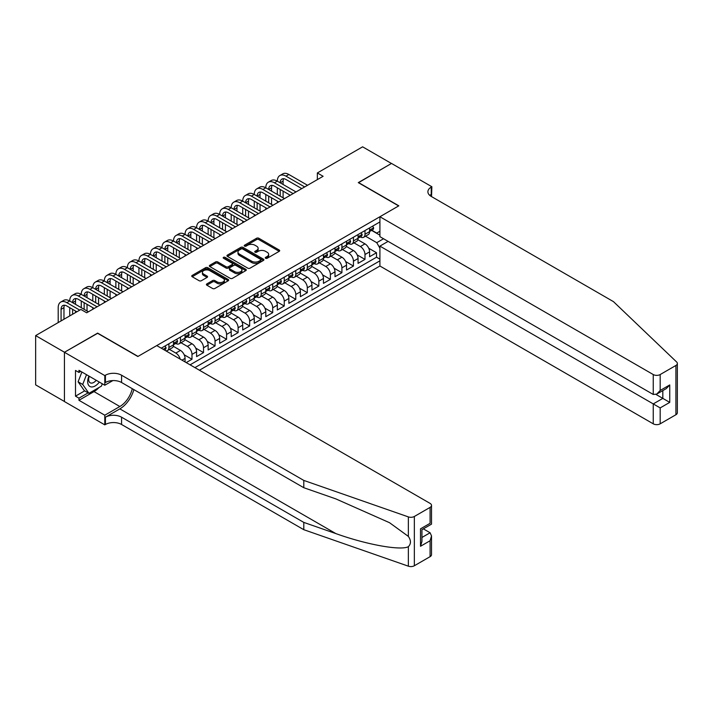 <?xml version="1.0" encoding="UTF-8"?>
<svg xmlns="http://www.w3.org/2000/svg" width="713" height="713" viewBox="0 0 713 713"><rect width="100%" height="100%" fill="white"/><g stroke="black" fill="none" stroke-linecap="round" stroke-linejoin="round"><path stroke-width="1.07" d="M265.601 258.275A1.123 0.651 0 0 0 267.179 258.275L279.211 251.333A1.604 0.927 0 0 0 279.683 250.682A1.604 0.927 0 0 0 279.211 250.022L258.837 238.258A1.604 0.927 0 0 0 256.573 238.258L244.541 245.201A1.123 0.651 0 0 0 244.211 245.664A1.123 0.651 0 0 0 244.541 246.119A1.123 0.651 0 0 0 246.128 246.119L247.678 245.219A5.125 2.959 0 0 1 254.924 245.219L256.627 246.199A5.125 2.959 0 0 1 258.124 248.293A5.125 2.959 0 0 1 256.627 250.388L255.067 251.288A1.123 0.651 0 0 0 254.737 251.742A1.123 0.651 0 0 0 255.067 252.197A1.123 0.651 0 0 0 256.653 252.197L258.213 251.297A5.125 2.959 0 0 1 265.459 251.297L267.152 252.277A5.125 2.959 0 0 1 268.658 254.372A5.125 2.959 0 0 1 267.152 256.466L265.601 257.366A1.123 0.651 0 0 0 265.272 257.821A1.123 0.651 0 0 0 265.601 258.275L265.601 257.366M206.868 283.881A1.604 0.927 0 0 0 206.405 284.532A1.604 0.927 0 0 0 206.868 285.191L212.59 288.489A1.604 0.927 0 0 0 214.854 288.489L228.213 280.779A1.604 0.927 0 0 0 228.677 280.12A1.604 0.927 0 0 0 228.213 279.469L207.831 267.705A1.604 0.927 0 0 0 205.567 267.705L192.207 275.414A1.604 0.927 0 0 0 191.744 276.074A1.604 0.927 0 0 0 192.207 276.724L199.114 280.708A1.604 0.927 0 0 0 201.378 280.708L207.1 277.41A1.604 0.927 0 0 0 207.563 276.76A1.604 0.927 0 0 0 207.1 276.1L203.677 274.131A4.287 2.469 0 0 1 202.421 272.375A4.287 2.469 0 0 1 205.059 270.093A4.287 2.469 0 0 1 209.729 270.628L223.142 278.373A4.287 2.469 0 0 1 224.399 280.12A4.287 2.469 0 0 1 221.752 282.41A4.287 2.469 0 0 1 217.091 281.876L214.854 280.583A1.604 0.927 0 0 0 212.59 280.583L206.868 283.881L206.868 285.191M97.645 333.301L64.482 352.249L35.65 335.6L35.65 384.868L64.428 401.481M97.645 333.105L138.01 356.402L398.656 205.923L358.291 182.617L391.446 163.473L362.614 146.825L317.347 172.956L317.347 179.623M35.65 335.6L80.917 309.46L86.683 312.793L323.114 176.289L317.347 172.956M247.794 268.159A1.604 0.927 0 0 0 250.058 268.159L263.418 260.45A1.604 0.927 0 0 0 263.89 259.799A1.604 0.927 0 0 0 263.418 259.14L243.044 247.375A1.604 0.927 0 0 0 240.78 247.375L227.42 255.094A1.604 0.927 0 0 0 226.948 255.744A1.604 0.927 0 0 0 227.42 256.395L247.794 268.159M223.962 258.516A1.123 0.651 0 0 1 225.094 258.676L245.789 270.628L232.456 278.328A1.604 0.927 0 0 1 230.192 278.328L209.818 266.564L209.818 265.254A1.604 0.927 0 0 0 209.346 265.904A1.604 0.927 0 0 0 209.818 266.564M209.818 265.254L215.531 261.956A1.604 0.927 0 0 1 217.795 261.956L226.057 266.724A1.604 0.927 0 0 0 228.32 266.724L232.117 264.532A1.604 0.927 0 0 0 232.59 263.881A1.604 0.927 0 0 0 232.117 263.231L223.517 258.258A1.123 0.651 0 0 1 223.187 257.803A1.123 0.651 0 0 1 223.873 257.206A1.123 0.651 0 0 1 225.094 257.348L245.816 269.309A1.604 0.927 0 0 1 246.279 269.96A1.604 0.927 0 0 1 245.816 270.61L245.816 269.309M186.218 362.596L191.984 359.272L184.186 354.771M180.977 342.73L187.367 346.42A6.524 3.77 60 0 1 191.984 354.406L196.592 351.75L196.592 356.607L203.517 352.614L195.719 348.104M192.51 336.073L198.9 339.762A6.524 3.77 60 0 1 203.517 347.748L208.134 345.083L208.134 349.949L215.05 345.957L207.251 341.447M204.043 329.406L210.433 333.105A6.524 3.77 60 0 1 215.05 341.09L219.666 338.425L219.666 343.292L226.582 339.29L218.784 334.789M215.576 322.748L221.966 326.438A6.524 3.77 60 0 1 226.582 334.433L231.199 331.768L231.199 336.634L238.115 332.632L230.317 328.132M227.108 316.091L233.499 319.781A6.524 3.77 60 0 1 238.115 327.775L242.732 325.11L242.732 329.967L249.648 325.975L241.85 321.474M238.641 309.433L245.031 313.123A6.524 3.77 60 0 1 249.648 321.117L254.265 318.453L254.265 323.31L261.181 319.317L253.382 314.816M250.174 302.775L256.573 306.465A6.524 3.77 60 0 1 261.181 314.46L265.797 311.795L265.797 316.652L272.714 312.659L264.915 308.159M261.707 296.118L268.106 299.808A6.524 3.77 60 0 1 272.714 307.802L277.33 305.137L277.33 309.995L284.246 306.002L276.448 301.501M273.239 289.46L279.639 293.15A6.524 3.77 60 0 1 284.246 301.136L288.863 298.48L288.863 303.337L295.779 299.344L287.981 294.834M284.772 282.803L291.171 286.492A6.524 3.77 60 0 1 295.779 294.478L300.396 291.822L300.396 296.679L307.312 292.686L299.513 288.177M296.305 276.145L302.704 279.835A6.524 3.77 60 0 1 307.312 287.82L311.929 285.155L311.929 290.022L318.845 286.029L311.046 281.519M307.838 269.478L314.237 273.177A6.524 3.77 60 0 1 318.845 281.163L323.461 278.498L323.461 283.364L330.377 279.362L322.579 274.861M319.379 262.821L325.77 266.51A6.524 3.77 60 0 1 330.377 274.505L334.994 271.84L334.994 276.706L341.91 272.705L334.112 268.204M330.912 256.163L337.302 259.853A6.524 3.77 60 0 1 341.91 267.847L346.527 265.183L346.527 270.04L353.452 266.047L345.645 261.546M342.445 249.505L348.835 253.195A6.524 3.77 60 0 1 353.452 261.19L358.06 258.525L358.06 263.382L364.985 259.389L364.985 254.532A6.524 3.77 -120 0 0 360.368 246.538L353.978 242.848M357.177 254.889L364.985 259.389M185.059 361.937L185.059 358.407A6.524 3.77 -120 0 0 180.451 350.413L173.321 346.295M180.175 359.111A6.524 3.77 60 0 0 175.835 353.078L169.444 349.388M196.592 351.75A6.524 3.77 -120 0 0 191.984 343.755L184.854 339.638M208.134 345.083A6.524 3.77 -120 0 0 203.517 337.097L196.387 332.98M219.666 338.425A6.524 3.77 -120 0 0 215.05 330.44L207.92 326.322M231.199 331.768A6.524 3.77 -120 0 0 226.582 323.782L219.452 319.665M242.732 325.11A6.524 3.77 -120 0 0 238.115 317.125L230.985 312.998M254.265 318.453A6.524 3.77 -120 0 0 249.648 310.458L242.518 306.34M265.797 311.795A6.524 3.77 -120 0 0 261.181 303.8L254.051 299.683M277.33 305.137A6.524 3.77 -120 0 0 272.714 297.143L265.584 293.025M288.863 298.48A6.524 3.77 -120 0 0 284.246 290.485L277.116 286.368M300.396 291.822A6.524 3.77 -120 0 0 295.779 283.827L288.649 279.71M311.929 285.155A6.524 3.77 -120 0 0 307.312 277.17L300.182 273.052M323.461 278.498A6.524 3.77 -120 0 0 318.845 270.512L311.715 266.395M334.994 271.84A6.524 3.77 -120 0 0 330.377 263.855L323.247 259.737M346.527 265.183A6.524 3.77 -120 0 0 341.91 257.197L334.78 253.07M358.06 258.525A6.524 3.77 -120 0 0 353.452 250.53L346.313 246.413M199.426 370.225L379.913 266.011L653.251 423.825L653.251 403.914L662.823 398.389L662.823 390.59M194.925 367.623L379.913 260.824M379.913 221.939L161.245 348.185M175.772 343.452L175.835 343.488A6.524 3.77 60 0 0 179.097 343.809L183.713 341.144A6.524 3.77 -120 0 0 185.059 338.158L185.059 334.433M187.305 336.794L187.367 336.83A6.524 3.77 60 0 0 190.629 337.151L195.246 334.486A6.524 3.77 -120 0 0 196.592 331.5L196.592 327.775M198.847 330.137L198.9 330.172A6.524 3.77 60 0 0 202.162 330.493L206.779 327.828A6.524 3.77 -120 0 0 208.134 324.843L208.134 321.117M210.38 323.479L210.433 323.515A6.524 3.77 60 0 0 213.695 323.836L218.312 321.171A6.524 3.77 -120 0 0 219.666 318.185L219.666 314.46M221.912 316.822L221.966 316.857A6.524 3.77 60 0 0 225.228 317.178L229.844 314.513A6.524 3.77 -120 0 0 231.199 311.528L231.199 307.802M233.445 310.164L233.499 310.2A6.524 3.77 60 0 0 236.761 310.52L241.377 307.856A6.524 3.77 -120 0 0 242.732 304.87L242.732 301.136M244.978 303.497L245.031 303.533A6.524 3.77 60 0 0 248.293 303.863L252.91 301.198A6.524 3.77 -120 0 0 254.265 298.212L254.265 294.478M256.511 296.84L256.573 296.875A6.524 3.77 60 0 0 259.835 297.205L264.443 294.54A6.524 3.77 -120 0 0 265.797 291.555L265.797 287.82M268.043 290.182L268.106 290.218A6.524 3.77 60 0 0 271.368 290.539L275.976 287.883A6.524 3.77 -120 0 0 277.33 284.888L277.33 281.163M279.576 283.524L279.639 283.56A6.524 3.77 60 0 0 282.901 283.881L287.508 281.216A6.524 3.77 -120 0 0 288.863 278.23L288.863 274.505M291.109 276.867L291.171 276.902A6.524 3.77 60 0 0 294.433 277.223L299.041 274.558A6.524 3.77 -120 0 0 300.396 271.573L300.396 267.847M302.642 270.209L302.704 270.245A6.524 3.77 60 0 0 305.966 270.566L310.574 267.901A6.524 3.77 -120 0 0 311.929 264.915L311.929 261.19M314.175 263.552L314.237 263.587A6.524 3.77 60 0 0 317.499 263.908L322.107 261.243A6.524 3.77 -120 0 0 323.461 258.258L323.461 254.532M325.707 256.894L325.77 256.93A6.524 3.77 60 0 0 329.032 257.25L333.639 254.586A6.524 3.77 -120 0 0 334.994 251.6L334.994 247.874M337.24 250.236L337.302 250.272A6.524 3.77 60 0 0 340.564 250.593L345.181 247.928A6.524 3.77 -120 0 0 346.527 244.942L346.527 241.208M348.773 243.57L348.835 243.605A6.524 3.77 60 0 0 352.097 243.935L356.714 241.27A6.524 3.77 -120 0 0 358.06 238.285L358.06 234.55M190.077 364.833L376.517 257.197L376.517 252.732L369.592 256.725L369.592 251.867A6.524 3.77 -120 0 0 364.985 243.873L357.846 239.755M360.306 236.912L360.368 236.948A6.524 3.77 -120 0 0 363.63 237.277A6.524 3.77 -120 0 0 364.985 234.283L364.985 230.557M363.63 237.277L368.247 234.613A6.524 3.77 -120 0 0 369.592 231.627L369.592 227.893M161.994 348.612L161.994 347.748M168.919 343.755L168.919 347.481A6.524 3.77 60 0 1 167.564 350.466A6.524 3.77 60 0 1 165.559 350.671M167.564 350.466L172.181 347.81A6.524 3.77 -120 0 0 173.526 344.825L173.526 341.09M180.451 337.097L180.451 340.823A6.524 3.77 60 0 1 179.097 343.809M191.984 330.44L191.984 334.165A6.524 3.77 60 0 1 190.629 337.151M203.517 323.782L203.517 327.508A6.524 3.77 60 0 1 202.162 330.493M215.05 317.116L215.05 320.85A6.524 3.77 60 0 1 213.695 323.836M226.582 310.458L226.582 314.192A6.524 3.77 60 0 1 225.228 317.178M238.115 303.8L238.115 307.535A6.524 3.77 60 0 1 236.761 310.52M249.648 297.143L249.648 300.877A6.524 3.77 60 0 1 248.293 303.863M261.181 290.485L261.181 294.211A6.524 3.77 60 0 1 259.835 297.205M272.714 283.827L272.714 287.553A6.524 3.77 60 0 1 271.368 290.539M284.246 277.17L284.246 280.895A6.524 3.77 60 0 1 282.901 283.881M295.779 270.512L295.779 274.238A6.524 3.77 60 0 1 294.433 277.223M307.312 263.855L307.312 267.58A6.524 3.77 60 0 1 305.966 270.566M318.845 257.188L318.845 260.922A6.524 3.77 60 0 1 317.499 263.908M330.377 250.53L330.377 254.265A6.524 3.77 60 0 1 329.032 257.25M341.91 243.873L341.91 247.607A6.524 3.77 60 0 1 340.564 250.593M353.452 237.215L353.452 240.949A6.524 3.77 60 0 1 352.097 243.935M353.452 261.19L353.452 266.047M341.91 267.847L341.91 272.705M330.377 274.505L330.377 279.362M318.845 281.163L318.845 286.029M307.312 287.82L307.312 292.686M295.779 294.478L295.779 299.344M284.246 301.136L284.246 306.002M272.714 307.802L272.714 312.659M261.181 314.46L261.181 319.317M249.648 321.117L249.648 325.975M238.115 327.775L238.115 332.632M226.582 334.433L226.582 339.29M215.05 341.09L215.05 345.957M203.517 347.748L203.517 352.614M191.984 354.406L191.984 359.272M379.913 248.169L376.749 242.678L365.511 236.19M376.749 242.678L383.549 238.748M371.607 230.388L379.913 235.183M371.838 230.254L376.749 233.089L379.913 231.253M368.71 248.231L376.517 252.732M376.517 257.197L379.913 259.158M266.047 258.436L267.152 257.794A5.125 2.959 0 0 0 268.658 255.7L268.658 254.372M258.124 248.293L258.124 249.621A5.125 2.959 0 0 1 256.627 251.716L255.512 252.357M279.193 251.341L258.837 239.595A1.604 0.927 0 0 0 256.573 239.595L244.987 246.279M263.418 259.14L263.418 260.45L243.044 248.712A1.604 0.927 0 0 0 240.78 248.712L227.438 256.413M260.584 260.254A1.123 0.651 0 0 0 260.913 259.799A1.123 0.651 0 0 0 260.584 259.336L242.705 249.015A1.123 0.651 0 0 0 241.119 249.015L239.479 249.96A5.125 2.959 0 0 0 237.973 252.054A5.125 2.959 0 0 0 239.479 254.14L251.698 261.199A5.125 2.959 0 0 0 258.944 261.199L260.584 260.254L260.584 261.582A1.123 0.651 0 0 0 260.913 261.127L260.913 259.799M237.973 252.054L237.973 253.382A5.125 2.959 0 0 0 239.479 255.477L239.479 254.14M260.584 261.582L258.944 262.536A5.125 2.959 0 0 1 251.698 262.536L239.479 255.477M209.836 266.573L215.531 263.284L215.531 261.956M232.59 263.881L232.59 265.209A1.604 0.927 0 0 1 232.117 265.869L228.32 268.052A1.604 0.927 0 0 1 226.057 268.052L217.795 263.284A1.604 0.927 0 0 0 215.531 263.284M234.639 271.68A4.287 2.469 0 0 0 239.301 272.214A4.287 2.469 0 0 0 241.948 269.924A4.287 2.469 0 0 0 240.691 268.177L235.967 265.45A1.604 0.927 0 0 0 233.704 265.45L229.907 267.642A1.604 0.927 0 0 0 229.443 268.293A1.604 0.927 0 0 0 229.907 268.944L234.639 271.68L234.639 273.008A4.287 2.469 0 0 0 239.301 273.542A4.287 2.469 0 0 0 241.948 271.261L241.948 269.924M229.443 268.293L229.443 269.621A1.604 0.927 0 0 0 229.907 270.28L229.907 268.944M234.639 273.008L229.907 270.28M224.399 280.12L224.399 281.457A4.287 2.469 0 0 1 221.752 283.738A4.287 2.469 0 0 1 217.091 283.204L214.854 281.911A1.604 0.927 0 0 0 212.59 281.911L206.895 285.2M202.421 272.375L202.421 273.712A4.287 2.469 0 0 0 203.677 275.459L203.677 274.131M207.1 276.1L207.1 277.41L203.677 275.459M228.213 279.469L228.213 280.779L207.831 269.033A1.604 0.927 0 0 0 205.567 269.033L192.234 276.733M372.649 226.128L373.63 227.83A4.323 2.495 60 0 1 372.739 229.738L370.546 231.003A4.323 2.495 -120 0 0 371.295 230.014L371.206 229.622M58.199 322.579L58.199 307.668A12.237 7.059 60 0 1 60.73 302.062L63.617 300.405A12.237 7.059 60 0 1 69.731 301.002A12.237 7.059 60 0 1 72.263 295.405L75.15 293.738A12.237 7.059 60 0 1 81.264 294.344A12.237 7.059 60 0 1 83.795 288.747L86.683 287.081A12.237 7.059 60 0 1 92.797 287.687A12.237 7.059 60 0 1 95.328 282.09L98.216 280.423A12.237 7.059 60 0 1 104.33 281.029A12.237 7.059 60 0 1 106.861 275.432L109.749 273.765A12.237 7.059 60 0 1 115.862 274.371A12.237 7.059 60 0 1 118.394 268.774L121.281 267.108A12.237 7.059 60 0 1 127.395 267.714A12.237 7.059 60 0 1 129.926 262.117L132.814 260.45A12.237 7.059 60 0 1 138.928 261.056A12.237 7.059 60 0 1 141.459 255.45L144.347 253.792A12.237 7.059 60 0 1 150.461 254.398A12.237 7.059 60 0 1 153.001 248.792L155.88 247.135A12.237 7.059 60 0 1 161.994 247.741A12.237 7.059 60 0 1 164.534 242.135L167.412 240.468A12.237 7.059 60 0 1 173.526 241.074A12.237 7.059 60 0 1 176.066 235.477L178.945 233.811A12.237 7.059 60 0 1 185.059 234.417A12.237 7.059 60 0 1 187.599 228.82L190.478 227.153A12.237 7.059 60 0 1 196.592 227.759A12.237 7.059 60 0 1 199.132 222.162L202.011 220.495A12.237 7.059 60 0 1 208.134 221.101A12.237 7.059 60 0 1 210.665 215.504L213.543 213.838A12.237 7.059 60 0 1 219.666 214.444A12.237 7.059 60 0 1 222.198 208.847L225.076 207.18A12.237 7.059 60 0 1 231.199 207.786A12.237 7.059 60 0 1 233.73 202.189L236.609 200.522A12.237 7.059 60 0 1 242.732 201.128A12.237 7.059 60 0 1 245.263 195.522L248.142 193.865A12.237 7.059 60 0 1 254.265 194.471A12.237 7.059 60 0 1 256.796 188.865L259.675 187.207A12.237 7.059 60 0 1 265.797 187.813A12.237 7.059 60 0 1 268.329 182.207L271.216 180.541A12.237 7.059 60 0 1 277.33 181.147A12.237 7.059 60 0 1 279.861 175.55L282.749 173.883A12.237 7.059 60 0 1 288.863 174.489L307.544 185.282M279.861 175.55A12.237 7.059 60 0 1 285.975 176.156L304.665 186.94M369.735 231.208L369.753 231.208A4.323 2.495 -120 0 0 370.546 231.003M370.742 229.684L371.295 230.014L369.913 230.807A4.323 2.495 60 0 1 369.592 231.422M301.777 188.606L285.975 179.489A8.155 4.706 -120 0 0 281.902 179.079A8.155 4.706 -120 0 0 280.209 182.813L283.097 181.147L283.097 184.48M283.605 178.705A8.155 4.706 -120 0 0 283.097 181.147M280.209 189.471L280.209 196.128M283.097 191.137L283.097 197.795M277.33 202.724L277.33 201.128M277.33 194.471L277.33 187.813M88.929 376.081A10.606 6.123 120 0 0 91.416 386.945A10.606 6.123 120 0 0 99.321 382.079M89.285 376.286A7.255 4.189 120 0 0 90.168 382.783A7.255 4.189 120 0 0 91.228 383.104A7.255 4.189 120 0 0 96.237 380.296M102.298 383.799L101.389 386.143L88.938 393.326L84.321 390.662L78.1 381.803L81.897 372.017M88.938 393.326L82.708 384.467L86.505 374.681M78.1 381.803L82.708 384.467M388.104 241.377L379.913 246.11L660.176 407.907L660.176 423.825L675.915 414.734L675.915 365.466A4.893 2.825 0 0 0 677.35 363.461A4.893 2.825 0 0 0 676.646 361.999L613.465 301.635L431.24 196.431A11.417 6.595 180 0 1 427.898 191.77A11.417 6.595 180 0 1 431.24 187.109L431.873 186.744L391.508 163.437L358.461 182.715M379.913 246.11L379.913 266.011M358.461 182.519L398.834 205.816L379.913 216.743L653.251 374.548A4.893 2.825 0 0 0 660.176 374.548L675.915 365.466M431.873 186.744L431.525 196.601M379.913 216.743L379.913 236.654L653.251 394.458L653.251 374.548M677.35 363.461L677.35 412.738A4.893 2.825 180 0 1 675.915 414.734M660.176 423.825A4.893 2.825 180 0 1 653.251 423.825M429.796 195.415A11.417 6.595 180 0 1 431.24 194.399L431.24 187.109M656.022 394.458L669.748 402.382L660.176 407.907M660.176 374.548L660.176 390.466L656.718 394.12L653.251 394.458M660.176 390.466L669.748 384.94L666.29 388.594L656.718 394.12M430.091 556.666L430.091 540.748L431.517 535.926L431.517 554.669A4.893 2.825 180 0 1 430.091 556.666L414.342 565.757A4.893 2.825 180 0 1 408.353 566.175L303.8 529.697L303.8 522.406L121.575 417.203A11.417 6.595 -0 0 0 105.426 417.203L119.846 408.879A21.247 12.264 120 0 0 133.875 389.61M303.8 522.406L335.859 533.591C366.5 544.634 400.733 550.819 408.353 546.693C411.134 543.85 411.134 540.409 408.353 536.39L389.539 522.709L335.859 498.895L303.8 487.719L121.575 382.507A11.417 6.595 -0 0 0 105.426 382.507L105.426 375.216L104.793 375.582L64.428 352.275L97.467 333.203L137.832 356.509L156.753 345.582L430.091 503.396A4.893 2.825 -0 0 1 431.517 505.392A4.893 2.825 -0 0 1 430.091 507.389L414.342 516.479L414.342 565.757M303.8 529.697L121.575 424.493A11.417 6.595 -0 0 0 105.426 424.493L104.793 424.859L64.428 401.553L64.428 352.275M303.8 487.719L303.8 480.419L121.575 375.216A11.417 6.595 -0 0 0 105.426 375.216M408.353 536.39L408.353 516.898L303.8 480.419M99.089 387.462A18.351 10.597 -60 0 1 94.009 391.597L78.956 400.287L78.956 398.157L88.127 392.863M80.801 371.384L78.956 372.453L75.498 370.457L75.498 396.161L78.956 398.157M78.956 372.453L78.956 370.323L104.793 385.234L104.793 375.582M104.793 424.859L104.793 415.207L119.846 406.517A18.351 10.597 120 0 0 132.262 388.683M78.956 400.287L104.793 415.207M423.335 528.859L430.091 532.763L431.517 535.926M112.85 380.59L104.793 385.234M408.353 516.898A4.893 2.825 -0 0 0 414.342 516.479M75.498 396.161L84.669 390.867M430.091 540.748L420.51 546.274L421.944 541.452L421.944 529.661L431.517 524.135L431.517 505.392M420.51 546.274L420.51 528.832C422.381 529.911 422.381 529.911 420.51 528.832L430.091 523.306C431.953 524.385 431.953 524.385 430.091 523.306L430.091 507.389M361.117 232.786L362.097 234.488A4.323 2.495 60 0 1 361.206 236.395L359.013 237.661A4.323 2.495 -120 0 0 359.762 236.671L359.673 236.288M268.329 182.207A12.237 7.059 60 0 1 274.443 182.813L277.33 181.147L296.011 191.94M274.443 182.813L293.132 193.606M358.202 237.866L358.22 237.866A4.323 2.495 -120 0 0 359.013 237.661M359.209 236.342L359.762 236.671L358.381 237.465A4.323 2.495 60 0 1 358.06 238.08M290.244 195.264L274.443 186.146A8.155 4.706 -120 0 0 270.37 185.737A8.155 4.706 -120 0 0 268.676 189.471L271.564 187.813L271.564 191.137M272.072 185.362A8.155 4.706 -120 0 0 271.564 187.813M268.676 196.128L268.676 202.795M271.564 197.795L271.564 204.453M265.797 209.381L265.797 207.786M265.797 201.128L265.797 194.471M349.584 239.443L350.564 241.146A4.323 2.495 60 0 1 349.673 243.053L347.481 244.318A4.323 2.495 -120 0 0 348.229 243.329L348.14 242.946M256.796 188.865A12.237 7.059 60 0 1 262.91 189.471L265.797 187.813L284.478 198.597M262.91 189.471L281.599 200.264M346.67 244.523L346.687 244.523A4.323 2.495 -120 0 0 347.481 244.318M347.677 243.008L348.229 243.329L346.848 244.122A4.323 2.495 60 0 1 346.527 244.737M278.712 201.922L262.91 192.804A8.155 4.706 -120 0 0 258.837 192.403A8.155 4.706 -120 0 0 257.143 196.128L260.031 194.471L260.031 197.795M260.539 192.02A8.155 4.706 -120 0 0 260.031 194.471M257.143 202.795L257.143 209.453M260.031 204.453L260.031 211.11M254.265 216.039L254.265 214.444M254.265 207.786L254.265 201.128M338.051 246.11L339.031 247.803A4.323 2.495 60 0 1 338.14 249.719L335.948 250.985A4.323 2.495 -120 0 0 336.696 249.987L336.607 249.603M245.263 195.522A12.237 7.059 60 0 1 251.377 196.128L254.265 194.471L272.945 205.255M251.377 196.128L270.067 206.922M335.137 251.181L335.155 251.181A4.323 2.495 -120 0 0 335.948 250.985M336.144 249.666L336.696 249.987L335.315 250.789A4.323 2.495 60 0 1 334.994 251.404M267.179 208.588L251.377 199.462A8.155 4.706 -120 0 0 247.304 199.061A8.155 4.706 -120 0 0 245.611 202.795L248.498 201.128L248.498 204.453M249.006 198.677A8.155 4.706 -120 0 0 248.498 201.128M245.611 209.453L245.611 216.11M248.498 211.11L248.498 217.777M242.732 222.697L242.732 221.101M242.732 214.444L242.732 207.786M326.518 252.767L327.499 254.461A4.323 2.495 60 0 1 326.599 256.377L324.415 257.643A4.323 2.495 -120 0 0 325.164 256.644L325.075 256.261M233.73 202.189A12.237 7.059 60 0 1 239.844 202.795L242.732 201.128L261.413 211.913M239.844 202.795L258.534 213.579M323.604 257.839L323.622 257.839A4.323 2.495 -120 0 0 324.415 257.643M324.602 256.324L325.164 256.644L323.782 257.446A4.323 2.495 60 0 1 323.461 258.061M255.646 215.246L239.844 206.119A8.155 4.706 -120 0 0 235.771 205.718A8.155 4.706 -120 0 0 234.078 209.453L236.966 207.786L236.966 211.11M237.474 205.344A8.155 4.706 -120 0 0 236.966 207.786M234.078 216.11L234.078 222.768M236.966 217.777L236.966 224.435M231.199 229.363L231.199 227.759M231.199 221.101L231.199 214.444M314.986 259.425L315.966 261.118A4.323 2.495 60 0 1 315.066 263.035L312.882 264.3A4.323 2.495 -120 0 0 313.631 263.302L313.542 262.919M222.198 208.847A12.237 7.059 60 0 1 228.312 209.453L231.199 207.786L249.88 218.57M228.312 209.453L246.992 220.237M312.071 264.505L312.089 264.505A4.323 2.495 -120 0 0 312.882 264.3M313.069 262.981L313.631 263.302L312.249 264.104A4.323 2.495 60 0 1 311.929 264.719M244.113 221.903L228.312 212.777A8.155 4.706 -120 0 0 224.238 212.376A8.155 4.706 -120 0 0 222.545 216.11L225.433 214.444L225.433 217.777M225.941 212.002A8.155 4.706 -120 0 0 225.433 214.444M222.545 222.768L222.545 229.426M225.433 224.435L225.433 231.092M219.666 236.021L219.666 234.417M219.666 227.759L219.666 221.101M303.453 266.083L304.433 267.776A4.323 2.495 60 0 1 303.533 269.692L301.349 270.958A4.323 2.495 -120 0 0 302.098 269.96L302.009 269.576M210.665 215.504A12.237 7.059 60 0 1 216.779 216.11L219.666 214.444L238.347 225.228M216.779 216.11L235.459 226.894M300.538 271.163L300.556 271.163A4.323 2.495 -120 0 0 301.349 270.958M301.537 269.639L302.098 269.96L300.717 270.762A4.323 2.495 60 0 1 300.396 271.377M232.581 228.561L216.779 219.435A8.155 4.706 -120 0 0 212.706 219.034A8.155 4.706 -120 0 0 211.012 222.768L213.9 221.101L213.9 224.435M214.408 218.659A8.155 4.706 -120 0 0 213.9 221.101M211.012 229.426L211.012 236.083M213.9 231.092L213.9 237.75M208.134 242.678L208.134 241.074M208.134 234.417L208.134 227.759M291.92 272.74L292.9 274.434A4.323 2.495 60 0 1 292 276.35L289.808 277.615A4.323 2.495 -120 0 0 290.565 276.617L290.476 276.234M199.132 222.162A12.237 7.059 60 0 1 205.246 222.768L208.134 221.101L226.814 231.885M205.246 222.768L223.927 233.552M289.006 277.82L289.023 277.82A4.323 2.495 -120 0 0 289.808 277.615M290.004 276.296L290.565 276.617L289.184 277.419A4.323 2.495 60 0 1 288.863 278.034M221.048 235.219L205.246 226.092A8.155 4.706 -120 0 0 201.164 225.691A8.155 4.706 -120 0 0 199.48 229.426L202.358 227.759L202.358 231.092M202.875 225.317A8.155 4.706 -120 0 0 202.358 227.759M199.48 236.083L199.48 242.741M202.358 237.75L202.358 244.407M196.592 249.336L196.592 247.741M196.592 241.074L196.592 234.417M280.387 279.398L281.368 281.1A4.323 2.495 60 0 1 280.467 283.008L278.275 284.273A4.323 2.495 -120 0 0 279.033 283.275L278.943 282.892M187.599 228.82A12.237 7.059 60 0 1 193.713 229.426L196.592 227.759L215.281 238.552M193.713 229.426L212.394 240.21M277.473 284.478L277.491 284.478A4.323 2.495 -120 0 0 278.275 284.273M278.471 282.954L279.033 283.275L277.651 284.077A4.323 2.495 60 0 1 277.33 284.692M209.515 241.876L193.713 232.759A8.155 4.706 -120 0 0 189.631 232.349A8.155 4.706 -120 0 0 187.947 236.083L190.826 234.417L190.826 237.75M191.342 231.975A8.155 4.706 -120 0 0 190.826 234.417M187.947 242.741L187.947 249.398M190.826 244.407L190.826 251.065M185.059 255.994L185.059 254.398M185.059 247.741L185.059 241.074M268.854 286.056L269.835 287.758A4.323 2.495 60 0 1 268.935 289.665L266.742 290.931A4.323 2.495 -120 0 0 267.5 289.941L267.411 289.558M176.066 235.477A12.237 7.059 60 0 1 182.18 236.083L185.059 234.417L203.749 245.21M182.18 236.083L200.861 246.867M265.94 291.136L265.958 291.136A4.323 2.495 -120 0 0 266.742 290.931M266.938 289.612L267.5 289.941L266.118 290.735A4.323 2.495 60 0 1 265.797 291.35M197.982 248.534L182.18 239.416A8.155 4.706 -120 0 0 178.098 239.007A8.155 4.706 -120 0 0 176.414 242.741L179.293 241.074L179.293 244.407M179.81 238.632A8.155 4.706 -120 0 0 179.293 241.074M176.414 249.398L176.414 256.056M179.293 251.065L179.293 257.723M173.526 262.651L173.526 261.056M173.526 254.398L173.526 247.741M257.322 292.713L258.302 294.416A4.323 2.495 60 0 1 257.402 296.323L255.209 297.588A4.323 2.495 -120 0 0 255.967 296.599L255.878 296.216M164.534 242.135A12.237 7.059 60 0 1 170.648 242.741L173.526 241.074L192.216 251.867M170.648 242.741L189.328 253.534M254.407 297.793L254.425 297.793A4.323 2.495 -120 0 0 255.209 297.588M255.406 296.269L255.967 296.599L254.577 297.392A4.323 2.495 60 0 1 254.265 298.007M186.45 255.192L170.648 246.074A8.155 4.706 -120 0 0 166.566 245.664A8.155 4.706 -120 0 0 164.881 249.398L167.76 247.741L167.76 251.065M168.277 245.29A8.155 4.706 -120 0 0 167.76 247.741M164.881 256.056L164.881 262.723M167.76 257.723L167.76 264.38M161.994 269.309L161.994 267.714M161.994 261.056L161.994 254.398M245.789 299.371L246.769 301.073A4.323 2.495 60 0 1 245.869 302.989L243.677 304.246A4.323 2.495 -120 0 0 244.434 303.257L244.345 302.873M153.001 248.792A12.237 7.059 60 0 1 159.115 249.398L161.994 247.741L180.683 258.525M159.115 249.398L177.795 260.192M242.875 304.451L242.892 304.451A4.323 2.495 -120 0 0 243.677 304.246M243.873 302.936L244.434 303.257L243.044 304.05A4.323 2.495 60 0 1 242.732 304.665M174.917 261.849L159.115 252.732A8.155 4.706 -120 0 0 155.033 252.331A8.155 4.706 -120 0 0 153.348 256.056L156.227 254.398L156.227 257.723M156.744 251.947A8.155 4.706 -120 0 0 156.227 254.398M153.348 262.723L153.348 269.38M156.227 264.38L156.227 271.038M150.461 275.967L150.461 274.371M150.461 267.714L150.461 261.056M234.256 306.037L235.228 307.731A4.323 2.495 60 0 1 234.336 309.647L232.144 310.913A4.323 2.495 -120 0 0 232.901 309.914L232.803 309.531M141.459 255.45A12.237 7.059 60 0 1 147.582 256.056L150.461 254.398L169.15 265.183M147.582 256.056L166.263 266.849M231.342 311.109L231.36 311.109A4.323 2.495 -120 0 0 232.144 310.913M232.34 309.594L232.901 309.914L231.511 310.716A4.323 2.495 60 0 1 231.199 311.331M163.384 268.516L147.582 259.389A8.155 4.706 -120 0 0 143.5 258.988A8.155 4.706 -120 0 0 141.816 262.723L144.694 261.056L144.694 264.38M145.211 258.614A8.155 4.706 -120 0 0 144.694 261.056M141.816 269.38L141.816 276.038M144.694 271.038L144.694 277.705M138.928 282.624L138.928 281.029M138.928 274.371L138.928 267.714M222.714 312.695L223.695 314.388A4.323 2.495 60 0 1 222.804 316.305L220.611 317.57A4.323 2.495 -120 0 0 221.369 316.572L221.271 316.189M129.926 262.117A12.237 7.059 60 0 1 136.049 262.723L138.928 261.056L157.618 271.84M136.049 262.723L154.73 273.507M219.809 317.766L219.827 317.766A4.323 2.495 -120 0 0 220.611 317.57M220.807 316.251L221.369 316.572L219.978 317.374A4.323 2.495 60 0 1 219.666 317.989M151.851 275.173L136.049 266.047A8.155 4.706 -120 0 0 131.967 265.646A8.155 4.706 -120 0 0 130.283 269.38L133.162 267.714L133.162 271.038M133.67 265.272A8.155 4.706 -120 0 0 133.162 267.714M130.283 276.038L130.283 282.696M133.162 277.705L133.162 284.362M127.395 289.291L127.395 287.687M127.395 281.029L127.395 274.371M211.182 319.353L212.162 321.046A4.323 2.495 60 0 1 211.271 322.962L209.078 324.228A4.323 2.495 -120 0 0 209.836 323.23L209.738 322.846M118.394 268.774A12.237 7.059 60 0 1 124.517 269.38L127.395 267.714L146.085 278.498M124.517 269.38L143.197 280.164M208.276 324.433L208.294 324.433A4.323 2.495 -120 0 0 209.078 324.228M209.274 322.909L209.836 323.23L208.446 324.032A4.323 2.495 60 0 1 208.134 324.647M140.309 281.831L124.517 272.705A8.155 4.706 -120 0 0 120.435 272.304A8.155 4.706 -120 0 0 118.75 276.038L121.629 274.371L121.629 277.705M122.137 271.929A8.155 4.706 -120 0 0 121.629 274.371M118.75 282.696L118.75 289.353M121.629 284.362L121.629 291.02M115.862 295.948L115.862 294.344M115.862 287.687L115.862 281.029M199.649 326.01L200.629 327.704A4.323 2.495 60 0 1 199.738 329.62L197.546 330.885A4.323 2.495 -120 0 0 198.303 329.887L198.205 329.504M106.861 275.432A12.237 7.059 60 0 1 112.984 276.038L115.862 274.371L134.543 285.155M112.984 276.038L131.664 286.822M196.743 331.09L196.761 331.09A4.323 2.495 -120 0 0 197.546 330.885M197.742 329.566L198.303 329.887L196.913 330.689A4.323 2.495 60 0 1 196.592 331.304M128.777 288.489L112.984 279.362A8.155 4.706 -120 0 0 108.902 278.961A8.155 4.706 -120 0 0 107.217 282.696L110.096 281.029L110.096 284.362M110.604 278.587A8.155 4.706 -120 0 0 110.096 281.029M107.217 289.353L107.217 296.011M110.096 291.02L110.096 297.678M104.33 302.606L104.33 301.002M104.33 294.344L104.33 287.687M188.116 332.668L189.097 334.37A4.323 2.495 60 0 1 188.205 336.278L186.013 337.543A4.323 2.495 -120 0 0 186.761 336.545L186.672 336.162M95.328 282.09A12.237 7.059 60 0 1 101.451 282.696L104.33 281.029L123.01 291.813M101.451 282.696L120.132 293.48M185.211 337.748L185.228 337.748A4.323 2.495 -120 0 0 186.013 337.543M186.209 336.224L186.761 336.545L185.38 337.347A4.323 2.495 60 0 1 185.059 337.962M117.244 295.146L101.451 286.02A8.155 4.706 -120 0 0 97.369 285.619A8.155 4.706 -120 0 0 95.685 289.353L98.563 287.687L98.563 291.02M99.071 285.245A8.155 4.706 -120 0 0 98.563 287.687M95.685 296.011L95.685 302.668M98.563 297.678L98.563 304.335M92.797 309.264L92.797 307.668M92.797 301.002L92.797 294.344M176.583 339.326L177.564 341.028A4.323 2.495 60 0 1 176.672 342.935L174.48 344.201A4.323 2.495 -120 0 0 175.229 343.203L175.14 342.819M83.795 288.747A12.237 7.059 60 0 1 89.918 289.353L92.797 287.687L111.478 298.48M89.918 289.353L108.599 300.137M173.678 344.406L173.696 344.406A4.323 2.495 -120 0 0 174.48 344.201M174.676 342.882L175.229 343.203L173.847 344.005A4.323 2.495 60 0 1 173.526 344.62M105.711 301.804L89.918 292.686A8.155 4.706 -120 0 0 85.836 292.277A8.155 4.706 -120 0 0 84.143 296.011L87.031 294.344L87.031 297.678M87.539 291.902A8.155 4.706 -120 0 0 87.031 294.344M84.143 302.668L84.143 309.326M87.031 304.335L87.031 310.993M81.264 307.668L81.264 301.002M165.051 345.983L166.031 347.686A4.323 2.495 60 0 1 165.14 349.593L164.418 350.012M72.263 295.405A12.237 7.059 60 0 1 78.377 296.011L81.264 294.344L99.945 305.137M78.377 296.011L97.066 306.795M94.178 308.462L78.377 299.344A8.155 4.706 -120 0 0 74.304 298.934A8.155 4.706 -120 0 0 72.61 302.668L75.498 301.011L75.498 304.335M76.006 298.56A8.155 4.706 -120 0 0 75.498 301.011M72.61 309.326L72.61 314.255M75.498 310.993L75.498 312.588M69.731 315.921L69.731 307.668M60.73 302.062A12.237 7.059 60 0 1 66.844 302.668L69.731 301.002L88.412 311.795M66.844 302.668L79.767 310.128M76.879 311.795L66.844 306.002A8.155 4.706 -120 0 0 62.771 305.601A8.155 4.706 -120 0 0 61.077 309.326L61.077 320.912M64.473 305.217A8.155 4.706 -120 0 0 63.965 307.668L63.965 319.255M175.835 353.078L180.451 350.413M187.367 346.42L191.984 343.755M198.9 339.762L203.517 337.097M210.433 333.105L215.05 330.44M221.966 326.438L226.582 323.782M233.499 319.781L238.115 317.125M245.031 313.123L249.648 310.458M256.573 306.465L261.181 303.8M268.106 299.808L272.714 297.143M279.639 293.15L284.246 290.485M291.171 286.492L295.779 283.827M302.704 279.835L307.312 277.17M314.237 273.177L318.845 270.512M325.77 266.51L330.377 263.855M337.302 259.853L341.91 257.197M348.835 253.195L353.452 250.53M360.368 246.538L364.985 243.873M364.985 234.283L369.592 231.627M168.919 347.481L173.526 344.825M180.451 340.823L185.059 338.158M191.984 334.165L196.592 331.5M203.517 327.508L208.134 324.843M215.05 320.85L219.666 318.185M226.582 314.192L231.199 311.528M238.115 307.535L242.732 304.87M249.648 300.877L254.265 298.212M261.181 294.211L265.797 291.555M272.714 287.553L277.33 284.888M284.246 280.895L288.863 278.23M295.779 274.238L300.396 271.573M307.312 267.58L311.929 264.915M318.845 260.922L323.461 258.258M330.377 254.265L334.994 251.6M341.91 247.607L346.527 244.942M353.452 240.949L358.06 238.285M364.985 254.532L369.592 251.867M182.011 360.172L185.059 358.407M267.152 257.794L267.152 256.466M255.067 252.197L255.067 251.288M256.627 251.716L256.627 250.388M244.541 246.119L244.541 245.201M256.573 239.595L256.573 238.258M258.837 239.595L258.837 238.258M279.211 251.333L279.211 250.022M227.42 256.395L227.42 255.094M240.78 248.712L240.78 247.375M243.044 248.712L243.044 247.375M251.698 262.536L251.698 261.199M258.944 262.536L258.944 261.199M217.795 263.284L217.795 261.956M226.057 268.052L226.057 266.724M228.32 268.052L228.32 266.724M232.117 265.869L232.117 264.532M225.094 258.676L225.094 257.348M212.59 281.911L212.59 280.583M214.854 281.911L214.854 280.583M217.091 283.204L217.091 281.876M192.207 276.724L192.207 275.414M205.567 269.033L205.567 267.705M207.831 269.033L207.831 267.705M373.603 227.777L369.592 230.094M288.863 174.489L285.975 176.156M669.748 384.94L669.748 402.382M335.859 533.591L119.846 408.879M121.575 382.507L121.575 375.216M121.575 417.203L121.575 424.493M408.353 566.175L408.353 546.693M105.426 417.203L105.426 424.493M94.009 391.597L119.846 406.517M421.944 537.459L430.091 532.763M362.07 234.434L358.06 236.752M350.538 241.092L346.527 243.409M339.005 247.75L334.994 250.067M327.472 254.416L323.461 256.725M315.939 261.074L311.929 263.382M304.406 267.731L300.396 270.04M292.874 274.389L288.863 276.706M281.341 281.047L277.33 283.364M269.799 287.704L265.797 290.022M258.266 294.362L254.265 296.679M246.734 301.02L242.732 303.337M235.201 307.677L231.199 309.995M223.668 314.344L219.666 316.652M212.135 321.002L208.134 323.31M200.603 327.659L196.592 329.967M189.07 334.317L185.059 336.634M177.537 340.974L173.526 343.292M166.004 347.632L163.152 349.281M63.965 307.668L61.077 309.326"/></g></svg>
